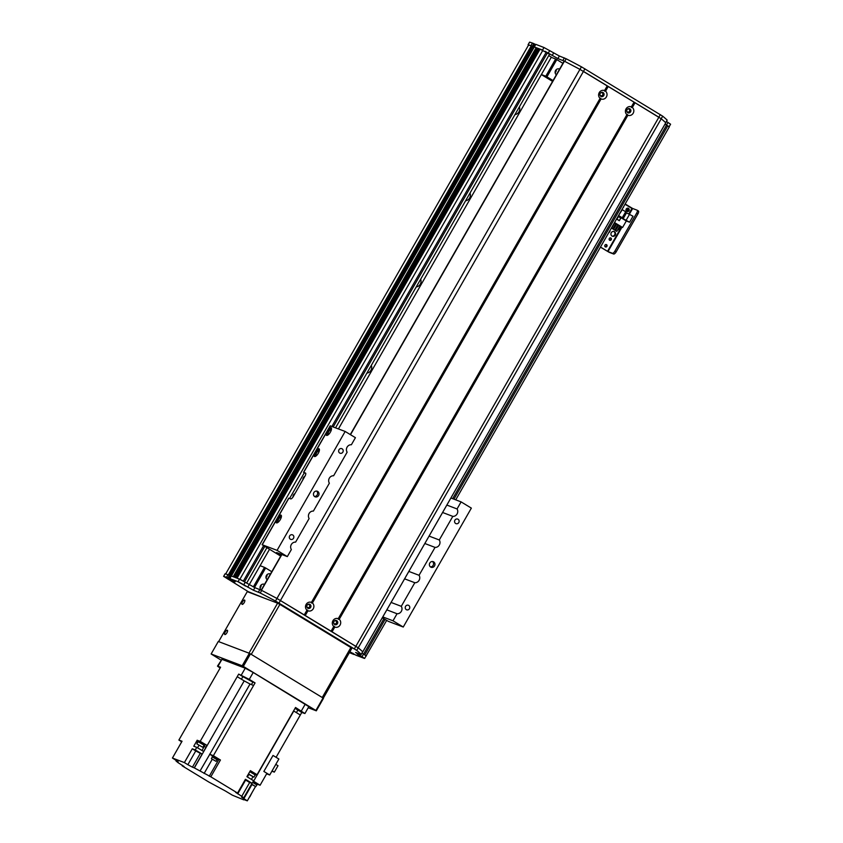 <?xml version="1.0" encoding="UTF-8"?>
<svg xmlns="http://www.w3.org/2000/svg" width="843" height="843" viewBox="0 0 843 843"><rect width="100%" height="100%" fill="white"/><g stroke="black" fill="none" stroke-linecap="round" stroke-linejoin="round"><path stroke-width="1.26" d="M548.74 55.596L551.333 57.176L338.443 428.897M269.497 549.299L249.265 584.62M366.905 373.091A5.469 5.058 110.8 0 0 371.32 365.388M416.252 286.926A5.469 5.058 110.8 0 0 420.668 279.223M465.61 200.76A5.469 5.058 110.8 0 0 470.015 193.058M514.957 114.595A5.469 5.058 110.8 0 0 519.362 106.892M664.99 124.174L669.3 126.903L455.715 499.846M529.594 42.203L529.625 42.15A139.295 8.904 29.8 0 1 532.439 43.077L530.953 45.659A139.295 8.904 -150.2 0 0 528.139 44.742L528.54 45.111A139.295 8.904 29.8 0 1 531.301 45.796L534.062 47.197L229.401 578.772M229.38 578.814L235.197 581.775L229.823 578.583L534.293 46.934L537.444 48.409M537.592 48.199L539.92 49.347M540.057 49.136L549.541 54.194L335.567 427.812M237.073 578.182L540.068 49.126L237.052 578.172L242.067 580.363M537.571 48.177L234.586 577.234L236.008 577.834M631.449 107.504L632.345 107.472A4.531 4.183 -69.2 0 1 627.898 115.238L626.918 114.648A4.531 4.183 -69.2 0 1 631.365 106.871L634.389 102.372L661.228 118.768A199.001 12.719 29.8 0 1 665.77 122.783L667.161 120.117A199.001 12.719 29.8 0 0 662.682 116.165L581.438 66.818A199.001 12.719 29.8 0 0 566.18 58.768L559.373 56.007L543.998 47.524L542.534 50.064L534.336 46.945L535.779 44.352L231.34 576.001L233.532 576.886M228.305 574.852L531.301 45.796L228.316 574.852L231.066 576.254L229.57 578.835M366.083 655.917L386.642 620.459M365.778 655.517L366.305 655.959M260.023 587.908A3.288 3.035 110.8 0 0 261.172 584.873M265.945 577.56A3.288 3.035 110.8 0 0 267.094 574.536M307.368 604.831A1.612 1.496 -69.2 0 1 309.676 606.591A1.612 1.496 -69.2 0 1 306.789 606.359M334.186 621.122A1.612 1.496 -69.2 0 1 336.483 622.882A1.612 1.496 -69.2 0 1 333.596 622.65M261.256 590.047A3.288 3.035 -69.2 0 1 264.502 584.378M267.178 579.71A3.288 3.035 -69.2 0 1 270.424 574.041M254.481 587.476L265.64 567.982L264.502 567.371L253.321 586.907M265.64 567.982L271.762 571.702M260.097 565.695L264.502 567.371M541.364 74.584L552.565 81.392M555.126 72.635A3.288 3.035 110.8 0 0 556.275 69.6M600.49 93.015A1.612 1.496 -69.2 0 1 602.798 94.764A1.612 1.496 -69.2 0 1 599.91 94.542M627.308 109.305A1.612 1.496 -69.2 0 1 629.616 111.055A1.612 1.496 -69.2 0 1 626.728 110.833M556.359 74.785A3.288 3.035 -69.2 0 1 559.604 69.105M553.05 80.559L546.928 76.839L556.791 59.611L555.653 58.999L545.779 76.228L546.928 76.839M545.779 76.228L541.385 74.553M556.791 59.611L562.913 63.33M551.248 57.324L555.653 58.999M192.278 748.795L195.755 750.913L187.852 764.696L184.385 762.588L192.278 748.795L195.27 749.933A457.696 29.263 29.8 0 1 202.13 754.053L194.227 767.836A457.696 29.263 29.8 0 1 194.354 767.91L200.044 770.987L209.812 754.243A457.696 29.263 29.8 0 1 213.363 755.707L253.585 685.485A457.696 29.263 -150.2 0 0 250.034 684.021L244.196 680.881A457.696 29.263 -150.2 0 0 237.22 676.697L200.202 741.324L198.242 740.807M248.506 773.916L253.912 777.162L255.197 774.917L249.781 771.672L255.45 775.075L255.945 774.211L254.934 773.421L257.052 774.706L295.535 707.488L304.903 713.536L301.783 712.44L300.308 715.022A457.696 29.263 -150.2 0 0 293.796 711.018L293.596 710.891M181.245 741.492A457.696 29.263 29.8 0 1 178.885 740.038L220.581 667.224L217.473 666.128L220.097 668.067M276.093 757.309L300.308 715.022M266.641 773.821L269.718 774.991L263.859 771.429A457.696 29.263 -150.2 0 1 266.925 773.316L260.087 785.255L257.463 784.253M254.934 773.421L250.371 770.65L246.915 776.677L253.595 780.734L252.12 783.326A457.696 29.263 29.8 0 1 249.665 782.504L241.772 796.298A457.696 29.263 29.8 0 1 241.73 796.277L243.69 797.878L241.53 797.12L247.305 800.85L255.492 786.551M247.305 800.85L243.933 799.564M243.764 799.859L232.352 795.17A457.696 29.263 29.8 0 1 225.366 790.976L208.916 782.083L182.183 765.834L182.467 765.339M178.073 762.388L177.947 762.588A457.696 29.263 29.8 0 1 177.999 762.609L176.029 761.008L176.356 760.428M237.21 676.697L238.695 674.105L249.275 679.384L253.227 672.493L308.844 706.634L304.903 713.536M217.473 666.128L221.941 659.342L245.229 668.204L241.288 675.095M178.885 740.038L182.046 741.239L172.425 758.036L178.189 761.766L176.029 761.008M184.385 762.588L172.425 758.036M197.22 740.186L193.764 746.213L196.746 747.351L195.27 749.933M198.073 741.714L204.111 745.18M204.417 745.244L204.912 744.38L199.254 740.955M198.358 740.618L197.863 741.482M204.301 746.476L204.807 744.559M205.281 744.759L207.093 745.454L206.103 747.172A457.696 29.263 -150.2 0 0 206.071 747.151L203.606 751.461A457.696 29.263 -150.2 0 0 196.746 747.351M200.202 741.324A457.696 29.263 29.8 0 1 207.093 745.454M253.585 685.485L255.06 682.904L249.275 679.384M213.363 755.707L220.434 760.007L210.813 776.814L200.044 770.987M252.12 783.326L245.439 779.269L237.547 793.052L210.813 776.814M252.921 772.199L250.297 770.787M257.052 774.706A457.696 29.263 29.8 0 1 255.882 774.317M253.912 777.162L248.369 774.137M251.435 779.427L252.942 776.793M253.374 781.113L253.574 781.24A457.696 29.263 29.8 0 1 260.087 785.255M243.69 797.878L252.046 783.295M263.859 771.429L273.016 755.444L278.875 759.006L269.718 774.991M253.237 781.356L257.6 784.011L257.294 784.443M241.772 796.298L235.692 792.399L237.547 793.052M194.227 767.836L192.425 767.151L200.318 753.357L195.755 750.913M187.852 764.696L192.425 767.151M177.947 762.588L184.037 766.487L182.183 765.834M237.737 793.843L245.629 780.06L245.155 779.764M245.629 780.06L249.665 782.504M196.229 741.903L197.515 742.683L196.229 741.903M201.972 750.481L204.269 746.466L203.553 746.15M204.269 746.466L206.071 747.151M249.855 796.856L252.183 792.325M181.15 741.766L181.919 741.461M181.119 741.703L181.667 741.893L180.318 744.243M200.318 753.357L202.13 754.053M209.665 754.179L212.615 755.971M220.434 760.007L217.8 758.921M212.51 756.255L212.731 755.771L216.377 757.657L217.599 759.174M212.478 756.203L217.663 759.174M217.273 759.743L217.62 759.143L212.52 756.224L212.173 756.835L217.062 759.712M216.114 761.377L217.094 759.648L212.352 756.93L211.361 758.658L216.114 761.377L211.361 758.658M251.583 784.106L255.808 786.645L256.788 784.917L252.637 782.409L256.967 785.012L257.315 784.411L252.995 781.788L257.357 784.443M255.808 786.645L251.477 784.285M271.899 771.197L274.333 772.125L272.131 770.787M274.333 772.125L278.011 765.707L275.809 764.369M255.06 682.904A457.696 29.263 -150.2 0 0 252.921 682.019L251.446 684.6M241.414 679.205L242.889 676.623A457.696 29.263 -150.2 0 0 238.695 674.105M252.879 682.092L242.889 676.623M249.918 680.438L244.47 677.224L249.918 680.438M253.227 672.493L245.229 668.204M301.783 712.44A457.696 29.263 -150.2 0 0 297.885 710.038L295.029 708.362M295.155 708.152L300.361 710.976L295.282 707.93M296.399 712.62L297.885 710.038M202.878 747.341L204.164 745.096L198.116 741.64L196.83 743.874L202.878 747.341L196.83 743.874M331.425 428.096A4.478 1.675 -58.7 0 0 328.001 431.405A4.478 1.675 -58.7 0 0 326.958 435.452M327.263 430.963L328.401 429.213A4.478 1.675 121.3 0 1 331.12 427.707A4.478 1.675 121.3 0 1 330.224 432.396A4.478 1.675 121.3 0 1 326.473 435.357A4.478 1.675 121.3 0 1 326.367 432.775L327.263 430.963M331.057 430.752A2.445 0.917 -58.7 0 0 330.856 429.919A2.445 0.917 -58.7 0 0 328.802 431.532A2.445 0.917 -58.7 0 0 328.317 434.103A2.445 0.917 -58.7 0 0 329.149 433.892M319.339 449.203A4.478 1.675 -58.7 0 0 315.904 452.512A4.478 1.675 -58.7 0 0 314.871 456.558M315.166 452.069L316.315 450.331A4.478 1.675 121.3 0 1 319.033 448.813A4.478 1.675 121.3 0 1 318.138 453.513A4.478 1.675 121.3 0 1 314.386 456.463A4.478 1.675 121.3 0 1 314.281 453.882L315.166 452.069M318.97 451.869A2.445 0.917 -58.7 0 0 318.77 451.026A2.445 0.917 -58.7 0 0 316.715 452.649A2.445 0.917 -58.7 0 0 316.23 455.209A2.445 0.917 -58.7 0 0 317.063 454.999M281.341 515.547A4.478 1.675 -58.7 0 0 277.905 518.866A4.478 1.675 -58.7 0 0 276.873 522.902M277.168 518.413L278.316 516.675A4.478 1.675 121.3 0 1 281.035 515.157A4.478 1.675 121.3 0 1 280.139 519.857A4.478 1.675 121.3 0 1 276.388 522.818A4.478 1.675 121.3 0 1 276.283 520.226L277.168 518.413M280.972 518.213A2.445 0.917 -58.7 0 0 280.772 517.381A2.445 0.917 -58.7 0 0 278.717 518.993A2.445 0.917 -58.7 0 0 278.232 521.564A2.445 0.917 -58.7 0 0 279.065 521.353M305.767 473.429L303.554 472.322L305.598 473.102M278.316 516.675L288.896 498.202L290.656 498.877A2.982 1.117 -58.7 0 0 293.195 496.696L305.04 476.01A2.982 1.117 -58.7 0 0 305.535 473.06A2.982 1.117 -58.7 0 0 305.461 473.028M277.073 550.363L345.166 431.458L355.419 437.686L351.383 444.746A4.731 4.373 110.8 0 0 347.126 452.175L333.617 475.768A4.731 4.373 110.8 0 0 329.36 483.187L313.385 511.09A4.731 4.373 110.8 0 0 309.128 518.519L295.619 542.112A4.731 4.373 110.8 0 0 291.362 549.541L287.326 556.601L277.073 550.363L262.099 544.704L280.698 556.106M330.298 425.905L345.166 431.458M382.269 617.814L388.433 621.396L403.249 627.034L392.996 620.796L397.042 613.746A4.731 4.373 110.8 0 0 401.289 606.317L414.809 582.724A4.731 4.373 110.8 0 0 419.055 575.295L435.041 547.392A4.731 4.373 110.8 0 0 439.287 539.973L452.807 516.369A4.731 4.373 110.8 0 0 457.054 508.951L461.1 501.891L471.353 508.118L403.249 627.034M318.612 495.463A2.982 2.761 110.8 0 0 317.305 491.237A2.982 2.761 110.8 0 0 313.659 493.05A2.982 2.761 110.8 0 0 318.612 495.463M342.859 452.122A2.445 2.266 110.8 0 0 341.784 448.655A2.445 2.266 110.8 0 0 338.802 450.141A2.445 2.266 110.8 0 0 342.859 452.122M293.512 538.287A2.445 2.266 110.8 0 0 292.437 534.82A2.445 2.266 110.8 0 0 289.455 536.306A2.445 2.266 110.8 0 0 293.512 538.287M434.545 565.895A2.982 2.761 110.8 0 0 433.239 561.67A2.982 2.761 110.8 0 0 429.593 563.482A2.982 2.761 110.8 0 0 434.545 565.895M409.445 608.72A2.445 2.266 110.8 0 0 408.37 605.253A2.445 2.266 110.8 0 0 405.388 606.739A2.445 2.266 110.8 0 0 409.445 608.72M458.792 522.555A2.445 2.266 110.8 0 0 457.717 519.088A2.445 2.266 110.8 0 0 454.735 520.574A2.445 2.266 110.8 0 0 458.792 522.555M452.807 516.369L442.596 512.491M446.843 505.073L457.054 508.951M450.889 498.013L461.1 501.891M397.042 613.746L386.832 609.858M392.996 620.796L382.785 616.918M281.109 555.389L276.588 552.544L287.326 556.601M289.602 498.476L304.27 472.86M304.723 476.58A1.612 0.601 -58.7 0 0 303.375 477.686A1.612 0.601 -58.7 0 0 303.069 479.34A1.612 0.601 -58.7 0 0 303.122 479.372M294.85 493.808A1.612 0.601 -58.7 0 0 293.501 494.915A1.612 0.601 -58.7 0 0 293.195 496.58A1.612 0.601 -58.7 0 0 293.248 496.601M314.523 496.443A2.982 2.761 110.8 0 0 316.557 491.079M430.446 566.875A2.982 2.761 110.8 0 0 432.491 561.512M414.809 582.724L404.598 578.835M408.844 571.417L419.055 575.295M435.041 547.392L424.83 543.514M429.076 536.085L439.287 539.973M391.078 602.439L401.289 606.317M353.881 654.337L353.143 653.409M227.916 577.845L226.482 577.307A139.295 8.904 -150.2 0 0 223.669 576.38L225.144 573.798A139.295 8.904 29.8 0 1 227.958 574.715L229.401 575.263L227.916 577.845L228.485 578.161L229.97 575.569L229.401 575.263L532.397 46.207L532.966 46.513L229.97 575.569L230.919 576.148L535.547 44.616L533.914 47.092L532.966 46.513L534.441 43.931L533.872 43.625L532.397 46.207L530.953 45.659M231.34 576.001L239.549 579.12L254.902 587.655L261.709 590.416A199.001 12.719 29.8 0 1 276.968 598.456L358.201 647.814A199.001 12.719 29.8 0 1 362.68 651.755L361.204 654.347A199.001 12.719 -150.2 0 0 356.726 650.396L275.482 601.038A199.001 12.719 -150.2 0 0 260.224 592.998L253.427 590.237L239.159 582.207L245.545 586.096L237.831 581.617L229.854 578.593L231.34 576.001M362.069 653.156L366.104 655.865L364.629 658.436M364.007 658.278L357.105 654.031L364.007 658.278L356.041 655.253L349.887 651.744M226.482 577.307L227.958 574.715M352.806 653.209L352.279 653.462M229.433 578.73L228.485 578.161M237.831 581.617L239.159 582.207M351.931 653.272L349.761 651.955M364.619 658.425L355.567 652.45L361.299 654.495M223.669 576.38L248.295 591.691L265.334 598.519M349.392 652.608A139.295 8.904 -150.2 0 0 352.659 653.968L354.102 654.516M227.231 578.656L234.744 583.061L227.231 578.656M600.1 98.357A4.531 4.183 -69.2 0 1 604.547 90.591L605.537 91.181A4.531 4.183 -69.2 0 1 601.08 98.947L600.1 98.357L311.425 602.408L312.405 603.008A4.531 4.183 -69.2 0 1 307.958 610.775L306.978 610.174A4.531 4.183 -69.2 0 1 311.425 602.408M600.227 93.383A2.234 2.076 110.8 0 0 601.207 96.555A2.234 2.076 110.8 0 0 603.936 95.196A2.234 2.076 110.8 0 0 600.227 93.383M600.922 96.418A2.234 2.076 110.8 0 0 602.492 92.277M307.105 605.211A2.234 2.076 110.8 0 0 308.085 608.383A2.234 2.076 110.8 0 0 310.814 607.023A2.234 2.076 110.8 0 0 307.105 605.211M307.79 608.235A2.234 2.076 110.8 0 0 309.37 604.104M333.786 626.465A4.531 4.183 -69.2 0 1 338.233 618.699L339.223 619.299A4.531 4.183 -69.2 0 1 334.776 627.066L333.786 626.465L331.078 631.207L305.05 615.401L307.79 610.606M333.923 621.502A2.234 2.076 110.8 0 0 334.903 624.663A2.234 2.076 110.8 0 0 337.632 623.314A2.234 2.076 110.8 0 0 333.923 621.502M334.608 624.526A2.234 2.076 110.8 0 0 336.178 620.395M627.044 109.674A2.234 2.076 110.8 0 0 628.024 112.846A2.234 2.076 110.8 0 0 630.754 111.487A2.234 2.076 110.8 0 0 627.044 109.674M627.729 112.709A2.234 2.076 110.8 0 0 629.3 108.568M350.498 434.703L564.41 61.202A199.001 12.719 29.8 0 1 579.931 69.379L634.389 102.372M304.397 615L276.936 598.446A199.001 12.719 -150.2 0 0 261.414 590.258L261.256 590.184M604.642 91.213L607.571 86.081M304.597 615.116L307.516 610.016M338.328 619.331L627.455 114.479M665.77 122.783L362.775 651.839A199.001 12.719 -150.2 0 0 358.233 647.824L331.868 631.692L334.608 626.897M333.954 626.507L331.078 631.207M665.78 122.793L362.785 651.85M331.415 631.407L334.334 626.307M311.51 603.04L600.637 98.188M532.439 43.077L533.872 43.625M534.441 43.931L535.389 44.5M534.051 47.176L535.547 44.616M535.811 44.363L543.998 47.524M666.539 121.518L670.575 124.206M668.762 126.461L665.032 124.09M355.883 646.275L658.878 117.219L583.461 71.392L278.991 603.04M564.252 61.128L557.897 58.588L545.063 51.307M250.476 653.905L249.338 653.293L242.183 665.78L243.321 666.402L250.476 653.905L323.038 697.983L315.883 710.48L243.321 666.402M242.183 665.78L211.129 653.978L218.284 641.481L249.338 653.293M220.961 660.037L211.129 653.978M308.211 707.741L316.315 710.828L323.47 698.331L323.038 697.983M223.564 659.964L221.92 658.531L227.378 661.418M244.301 602.429A2.487 0.927 -58.7 0 0 243.964 602.977M244.575 600.068A2.487 0.927 121.3 0 1 244.639 600.1A2.487 0.927 121.3 0 1 244.143 602.703A2.487 0.927 121.3 0 1 242.057 604.347A2.487 0.927 121.3 0 1 242.51 601.818A2.487 0.927 121.3 0 1 244.575 600.068M227.03 632.587A2.487 0.927 -58.7 0 0 226.693 633.135M227.304 630.227A2.487 0.927 121.3 0 1 227.368 630.258A2.487 0.927 121.3 0 1 226.872 632.861A2.487 0.927 121.3 0 1 224.786 634.505A2.487 0.927 121.3 0 1 225.229 631.976A2.487 0.927 121.3 0 1 227.304 630.227M218.632 641.618L247.252 591.649L277.61 603.177L248.98 653.156L218.632 641.618M279.887 604.41L350.867 647.529L322.247 697.509L251.267 654.379L279.887 604.41L277.61 603.177M351.742 648.225L350.867 647.529M612.092 236.103A2.487 2.297 110.8 0 0 613.841 231.498M611.28 232.71A2.487 2.297 -69.2 0 1 615.401 234.723A2.487 2.297 -69.2 0 1 612.366 236.23A2.487 2.297 -69.2 0 1 611.28 232.71M610.058 230.35A2.487 2.297 -69.2 0 1 608.688 232.742M626.054 210.539A1.222 1.128 110.8 0 0 626.876 208.379M626.939 208.347A1.222 1.128 -69.2 0 1 627.645 210.128A1.222 1.128 -69.2 0 1 626.075 210.602M605.242 246.725A1.222 1.128 110.8 0 0 606.085 244.523M606.918 246.314A1.222 1.128 -69.2 0 1 604.884 245.324A1.222 1.128 -69.2 0 1 606.38 244.586A1.222 1.128 -69.2 0 1 606.918 246.314M609.584 240.065A1.222 1.128 110.8 0 0 610.427 237.863M611.259 239.665A1.222 1.128 -69.2 0 1 609.226 238.674A1.222 1.128 -69.2 0 1 610.722 237.937A1.222 1.128 -69.2 0 1 611.259 239.665M616.191 251.836L614.926 251.077A2.982 1.117 121.3 0 1 612.387 253.258L613.651 254.017A2.982 1.117 -58.7 0 0 616.191 251.836L637.909 213.922A2.982 1.117 -58.7 0 0 638.393 210.971A2.982 1.117 -58.7 0 0 638.33 210.94L637.192 210.255M614.926 251.077L636.644 213.163L637.909 213.922M613.651 254.017L609.236 252.342L600.427 247.157M625.158 203.974L632.65 208.495L637.066 210.17A2.982 1.117 121.3 0 1 637.129 210.202A2.982 1.117 121.3 0 1 636.644 213.163M600.49 247.062L607.982 251.583L612.387 253.258M628.973 210.729A1.739 1.612 -69.2 0 1 626.086 209.317A1.739 1.612 -69.2 0 1 628.214 208.263A1.739 1.612 -69.2 0 1 628.973 210.729M626.539 211.266A1.739 1.612 110.8 0 0 627.719 208.168M623.694 206.535A1.739 1.612 -69.2 0 1 622.851 208M618.867 215.692L622.25 217.747L625.685 211.762L622.292 209.696L618.52 215.555M625 204.248L631.923 208.453L628.825 213.848M622.25 217.747L619.078 216.546L629.584 222.204L633.019 216.219L625.38 212.299M629.584 222.204L626.307 220.961L622.577 227.462L614.515 222.563M620.585 226.704L622.577 227.462M618.235 216.061L626.307 220.961M616.791 219.191L619.32 220.718L620.901 217.958L618.372 216.43L616.791 219.191L619.289 220.581L620.775 218L618.404 216.567L616.928 219.148L619.289 220.581M617.898 229.486L618.741 229.939L620.617 226.662L619.805 226.166M618.52 225.387L617.803 224.955M616.518 224.175L615.801 223.732M616.697 224.101L613.525 229.401L614.821 230.16L617.877 224.818L616.697 224.101L613.525 229.401M614.695 222.879L611.523 228.179L612.808 228.938L611.628 228.221L614.695 222.879L615.875 223.595L612.808 228.938M618.699 225.313L615.527 230.613L616.823 231.372L619.879 226.029L618.699 225.313L615.527 230.613M614.642 227.452L613.925 227.009L614.621 227.494M616.644 228.664L615.927 228.221L616.623 228.706M618.741 229.939L617.93 229.444M616.823 231.372L615.632 230.655M614.821 230.16L613.63 229.444M626.201 220.149L629.626 214.154M623.019 218.938L626.454 212.952M620.532 217.852L618.34 216.493M536.19 47.651L233.195 576.707M536.527 47.83L233.564 576.844M537.149 48.209L234.249 577.107M537.265 48.283L234.375 577.16M537.602 48.188L234.607 577.244M538.656 48.588L235.661 577.645M539.004 48.768L236.029 577.782M539.615 49.147L236.714 578.045M539.731 49.221L236.851 578.098M542.892 50.201L239.897 579.257M546.317 52.034L331.91 426.421M263.585 545.706L243.342 581.069M666.581 125.101L452.638 498.677M383.86 618.773L363.628 654.105M667.761 125.828L453.945 499.172M385.04 619.5L364.798 654.842M547.497 52.761L333.217 426.916M264.776 546.422L244.533 581.765M528.54 45.111L225.661 573.957L528.529 45.111M221.941 659.342L217.989 666.244M194.354 767.91L244.196 680.881M209.812 754.243L250.034 684.021M301.32 711.007L305.271 704.116M253.574 781.24L293.796 711.018M243.827 798.742L251.941 784.591M248.843 774.454L247.399 776.972M198.948 745.328L197.525 747.815M212.225 759.311L204.122 773.463M218.874 759.417L209.254 776.224M316.315 450.331L326.367 432.775M303.701 472.354L314.281 453.882M262.247 544.736L276.283 520.226M328.401 429.213L330.351 425.82M238.084 581.659L239.549 579.12M243.775 584.779L245.25 582.186M247.716 587.171L249.191 584.589M254.902 587.655L253.427 590.237M362.069 656.644L363.544 654.063M358.127 654.252L358.549 653.515M361.204 654.347L362.68 651.755M356.726 650.396L358.201 647.814M354.376 648.847L355.862 646.254M275.482 601.038L276.968 598.456M260.224 592.998L261.709 590.416M258.401 592.123L259.886 589.542M604.547 90.591L607.255 85.849M304.26 614.916L306.978 610.174M604.652 90.728L607.392 85.944M304.407 615L307.147 610.216M605.306 91.128L608.045 86.334M605.537 91.181L608.246 86.45M305.25 615.506L307.958 610.775M631.47 107.019L634.21 102.235M631.365 106.871L634.073 102.14M338.338 618.846L627.087 114.68M338.233 618.699L626.918 114.648M632.113 107.419L634.863 102.625M338.991 619.236L627.729 115.07M632.345 107.472L635.053 102.741M339.223 619.299L627.898 115.238M358.233 647.824L661.228 118.768M332.058 631.797L334.776 627.066M312.405 603.008L601.08 98.947M312.173 602.956L600.922 98.779M311.531 602.555L600.269 98.389M276.936 598.446L579.931 69.379M261.414 590.258L281.878 554.525M668.025 122.414L666.539 124.996M529.625 42.15L528.139 44.742M549.731 50.548L548.245 53.13M553.672 52.94L552.186 55.522M559.373 56.007L557.897 58.588M564.357 57.904L562.882 60.485M566.18 58.768L564.705 61.349M581.438 66.818L579.963 69.4M584.937 68.81L583.461 71.392M660.332 114.616L658.857 117.198M662.682 116.165L661.197 118.747M667.161 120.117L665.675 122.699M607.982 251.583L621.934 227.22M629.447 214.09L632.65 208.495M607.518 251.33L621.439 227.03M628.962 213.901L632.197 208.253M246.662 583.05L266.894 547.718M229.591 578.835L534.062 47.197M330.193 425.789L303.554 472.322M288.749 498.171L262.099 544.704M223.606 576.38L225.081 573.788M261.204 590.153L281.657 554.441M350.298 434.577L564.188 61.107M670.575 124.227L669.131 126.724M529.562 42.15L528.076 44.732M323.291 698.183L351.889 648.246M637.129 210.202L638.393 210.971"/></g></svg>
